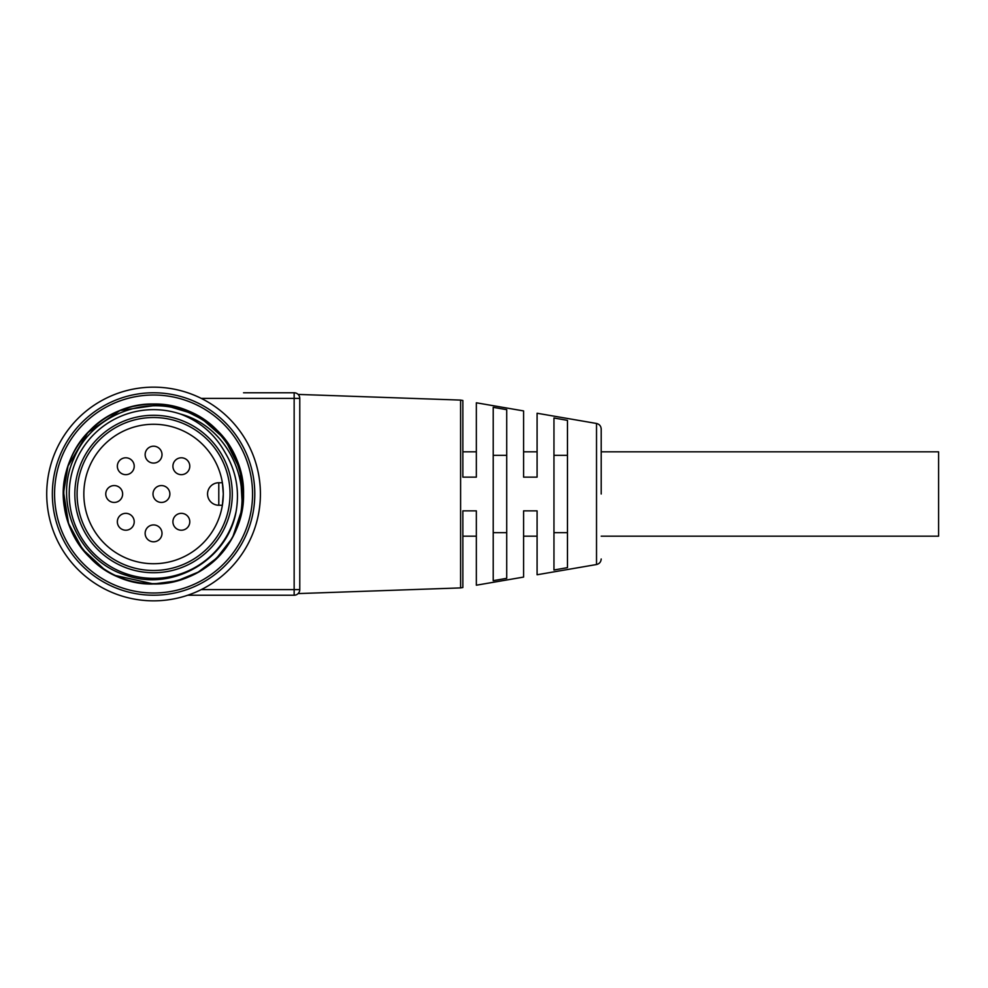 <?xml version="1.0" encoding="UTF-8"?>
<svg xmlns="http://www.w3.org/2000/svg" width="988" height="988" viewBox="0 0 988 988"><rect width="100%" height="100%" fill="white"/><g stroke="black" fill="none" stroke-linecap="round" stroke-linejoin="round"><path stroke-width="1.48" d="M231.044 539.732L216.743 558.072L198.205 572.126L177.062 580.858L153.56 583.97A89.97 89.97 0 0 0 231.488 449.009A89.97 89.97 0 0 0 75.644 449.009A89.97 89.97 0 0 0 153.572 583.97L115.497 575.522M103.95 569.051L82.572 549.266L68.58 523.554L63.603 492.407L67.999 466.2C47.646 521.256 94.725 586.267 153.572 583.97C201.614 585.229 244.789 542.042 243.542 494C244.789 445.959 201.614 402.771 153.572 404.03C105.518 402.771 62.343 445.959 63.603 494C62.343 542.042 105.518 585.229 153.572 583.97C201.614 585.229 244.789 542.042 243.542 494C243.147 469.325 234.354 448.107 217.187 430.385C184.101 395.521 123.031 395.521 89.945 430.385C55.081 463.471 55.081 524.529 89.945 557.615C123.031 592.479 184.101 592.479 217.187 557.615C252.051 524.529 252.051 463.471 217.187 430.385C199.453 413.206 178.248 404.425 153.572 404.03C105.518 402.771 62.343 445.959 63.603 494C62.343 542.042 105.518 585.229 153.572 583.97C201.614 585.229 244.789 542.042 243.542 494C244.789 445.959 201.614 402.771 153.572 404.03C128.885 404.425 107.68 413.206 89.945 430.385C55.081 463.471 55.081 524.529 89.945 557.615C128.885 599.642 205.59 589.033 231.797 538.448C257.806 492.407 231.933 427.643 180.372 414.021A84.35 84.35 0 0 0 72.593 470.35A84.35 84.35 0 0 0 133.108 575.831A84.35 84.35 0 0 0 236.144 511.228C227.907 560.023 172.443 591.936 126.168 575.3C79.028 561.406 53.056 503.374 73.767 458.827C91.896 413.243 151.152 391.964 194.278 415.306C238.54 436.214 256.806 496.149 231.797 538.448M68.061 466.015L87.846 432.546L120.005 410.514L162.156 404.438L195.735 414.528M199.304 416.516L224.856 439.104L240.22 469.782L242.468 507.857L233.044 536.163M153.572 572.731A78.731 78.731 0 0 0 221.744 454.641A78.731 78.731 0 0 0 85.388 454.641A78.731 78.731 0 0 0 153.572 572.731M236.144 511.228C239.676 490.443 236.058 470.992 225.276 452.887C215.014 434.399 200.045 421.444 180.372 414.021M153.572 387.16A106.84 106.84 0 0 1 260.412 494A106.84 106.84 0 0 1 153.572 600.84A106.84 106.84 0 0 1 46.72 494A106.84 106.84 0 0 1 153.572 387.16M153.572 595.221A101.221 101.221 0 0 0 241.233 443.39A101.221 101.221 0 0 0 65.912 443.39A101.221 101.221 0 0 0 153.572 595.221M153.572 592.998A98.998 98.998 0 0 0 239.294 444.501A98.998 98.998 0 0 0 67.839 444.501A98.998 98.998 0 0 0 153.572 592.998M153.572 424.272A69.728 69.728 0 0 0 93.181 528.864A69.728 69.728 0 0 0 213.951 528.864A69.728 69.728 0 0 0 153.572 424.272M223.3 494L222.386 505.251L218.793 505.251A11.251 11.251 0 0 1 207.554 494A11.251 11.251 0 0 1 218.793 482.749L222.386 482.749L223.3 494M153.572 417.516A76.484 76.484 0 0 0 77.089 494A76.484 76.484 0 0 0 153.572 570.484A76.484 76.484 0 0 0 230.043 494A76.484 76.484 0 0 0 153.572 417.516M145.137 454.641A8.435 8.435 0 0 1 153.572 446.206A8.435 8.435 0 0 1 162.007 454.641A8.435 8.435 0 0 1 153.572 463.076A8.435 8.435 0 0 1 145.137 454.641A8.435 8.435 0 0 1 153.572 446.206A8.435 8.435 0 0 1 162.007 454.641A8.435 8.435 0 0 1 153.572 463.076A8.435 8.435 0 0 1 145.137 454.641M134.22 466.225A8.435 8.435 0 0 1 125.785 474.66A8.435 8.435 0 0 1 117.35 466.225A8.435 8.435 0 0 1 125.785 457.79A8.435 8.435 0 0 1 134.22 466.225A8.435 8.435 0 0 1 125.785 474.66A8.435 8.435 0 0 1 117.35 466.225A8.435 8.435 0 0 1 125.785 457.79A8.435 8.435 0 0 1 134.22 466.225M122.636 494A8.435 8.435 0 0 1 114.2 502.435A8.435 8.435 0 0 1 105.765 494A8.435 8.435 0 0 1 114.2 485.565A8.435 8.435 0 0 1 122.636 494A8.435 8.435 0 0 1 114.2 502.435A8.435 8.435 0 0 1 105.765 494A8.435 8.435 0 0 1 114.2 485.565A8.435 8.435 0 0 1 122.636 494M134.22 521.775A8.435 8.435 0 0 1 125.785 530.21A8.435 8.435 0 0 1 117.35 521.775A8.435 8.435 0 0 1 125.785 513.34A8.435 8.435 0 0 1 134.22 521.775A8.435 8.435 0 0 1 125.785 530.21A8.435 8.435 0 0 1 117.35 521.775A8.435 8.435 0 0 1 125.785 513.34A8.435 8.435 0 0 1 134.22 521.775M162.007 533.359A8.435 8.435 0 0 1 153.572 541.795A8.435 8.435 0 0 1 145.137 533.359A8.435 8.435 0 0 1 153.572 524.924A8.435 8.435 0 0 1 162.007 533.359A8.435 8.435 0 0 1 153.572 541.795A8.435 8.435 0 0 1 145.137 533.359A8.435 8.435 0 0 1 153.572 524.924A8.435 8.435 0 0 1 162.007 533.359M169.874 494A8.435 8.435 0 0 1 161.439 502.435A8.435 8.435 0 0 1 153.004 494A8.435 8.435 0 0 1 161.439 485.565A8.435 8.435 0 0 1 169.874 494A8.435 8.435 0 0 1 161.439 502.435A8.435 8.435 0 0 1 153.004 494A8.435 8.435 0 0 1 161.439 485.565A8.435 8.435 0 0 1 169.874 494M189.782 466.225A8.435 8.435 0 0 1 181.347 474.66A8.435 8.435 0 0 1 172.912 466.225A8.435 8.435 0 0 1 181.347 457.79A8.435 8.435 0 0 1 189.782 466.225A8.435 8.435 0 0 1 181.347 474.66A8.435 8.435 0 0 1 172.912 466.225A8.435 8.435 0 0 1 181.347 457.79A8.435 8.435 0 0 1 189.782 466.225M189.782 521.775A8.435 8.435 0 0 1 181.347 530.21A8.435 8.435 0 0 1 172.912 521.775A8.435 8.435 0 0 1 181.347 513.34A8.435 8.435 0 0 1 189.782 521.775A8.435 8.435 0 0 1 181.347 530.21A8.435 8.435 0 0 1 172.912 521.775A8.435 8.435 0 0 1 181.347 513.34A8.435 8.435 0 0 1 189.782 521.775M460.606 400.091L462.853 400.473L462.853 477.13L476.352 477.13L476.352 402.795L523.591 410.922L523.591 477.13L537.089 477.13L537.089 413.243L596.517 423.469L596.517 564.531L537.089 574.757L537.089 510.87L523.591 510.87L523.591 577.078L476.352 585.205L476.352 510.87L462.853 510.87L462.853 587.527L460.606 587.909L460.606 400.091L298.117 394.41M460.606 587.909L298.117 593.59L298.944 592.541M243.542 392.779L294.152 392.779A5.619 5.619 0 0 1 299.772 398.399C297.956 393.088 297.956 393.088 299.772 398.399C297.956 393.088 297.956 393.088 299.772 398.399L299.772 589.601A5.619 5.619 0 0 1 294.152 595.221L187.769 595.221M553.959 417.998L567.458 420.369L567.458 567.631L553.959 570.002L553.959 417.998M506.721 494L506.721 578.313L493.222 580.672L493.222 407.328L506.721 409.687L506.721 494M299.772 589.601L201.28 589.601M299.772 398.399L294.152 398.399L294.152 595.221M601.198 494L601.198 429.002L601.198 494M201.28 398.399L294.152 398.399L294.152 392.779L262.66 392.779M493.222 532.656L506.721 532.656M506.721 455.345L493.222 455.345M567.458 455.345L553.959 455.345M553.959 532.656L567.458 532.656M601.198 536.175L938.6 536.175L938.6 451.825L601.198 451.825M207.554 494A11.251 11.251 0 0 1 218.793 482.749L218.793 505.251A11.251 11.251 0 0 1 207.554 494M596.517 423.469C599.407 424.198 600.963 426.038 601.198 429.002M596.517 564.531C599.407 563.802 600.963 561.962 601.198 558.998M523.591 536.175L537.089 536.175M462.853 536.175L476.352 536.175M523.591 451.825L537.089 451.825M462.853 451.825L476.352 451.825"/></g></svg>
